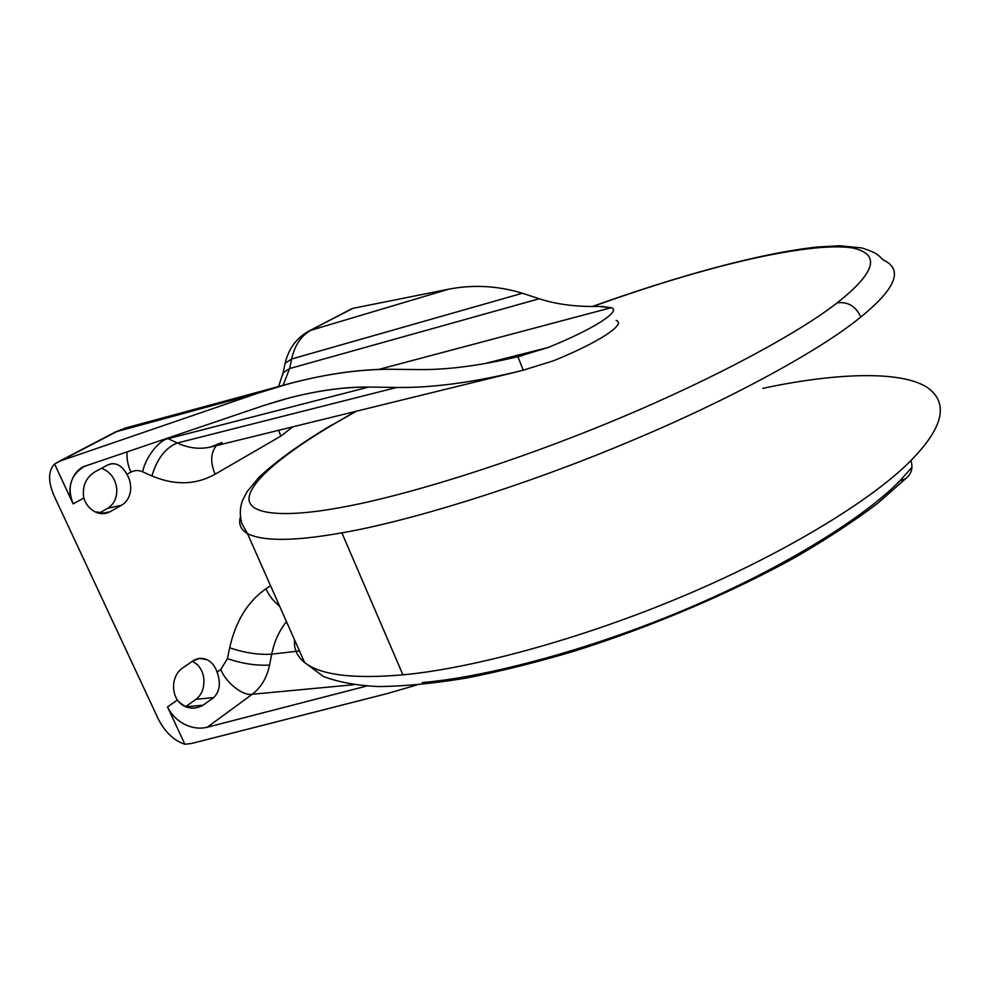 <?xml version="1.0" encoding="UTF-8"?>
<svg xmlns="http://www.w3.org/2000/svg" width="990" height="990" viewBox="0 0 990 990"><rect width="100%" height="100%" fill="white"/><g stroke="black" fill="none" stroke-linecap="round" stroke-linejoin="round"><path stroke-width="1.49" d="M203.049 705.226L185.811 706.773L203.049 705.226L213.667 697.616L196.045 699.274C199.757 696.44 202.183 692.455 203.334 687.295L203.334 687.295C202.183 692.455 199.757 696.44 196.045 699.274L185.6 706.687L196.045 699.274L213.667 697.616C219.829 691.441 220.968 682.939 217.07 672.099L220.77 669.488L227.415 658.672L229.668 647.782C235.744 621.052 247.847 601.375 265.988 588.753L270.542 585.696L265.988 588.753C268.859 595.386 273.426 601.227 279.675 606.301C273.426 601.227 268.859 595.386 265.988 588.753C247.847 601.375 235.744 621.052 229.668 647.782C244.617 652.856 258.637 654.984 271.73 654.167L269.577 665.07L271.73 654.167C258.637 654.984 244.617 652.856 229.668 647.782L227.415 658.672C242.401 663.684 256.46 665.824 269.577 665.07C266.904 677.729 261.137 687.456 252.277 694.25C261.137 687.456 266.904 677.729 269.577 665.07C256.46 665.824 242.401 663.684 227.415 658.672L220.77 669.488C225.98 682.766 243.02 696.242 252.277 694.25L207.219 727.254C199.708 729.048 192.097 728.034 184.375 724.21C176.752 720.151 171.134 714.396 167.52 706.922L184.87 744.257C173.993 740.681 165.144 732.291 158.338 719.074C165.144 732.291 173.993 740.681 184.87 744.257L191.924 743.403L184.87 744.257L167.52 706.922L177.297 700.041C174.129 694.807 172.978 688.978 173.856 682.58C174.97 676.257 177.754 671.48 182.21 668.262C177.754 671.48 174.97 676.257 173.856 682.58C172.978 688.978 174.129 694.807 177.297 700.041L167.52 706.922C171.134 714.396 176.752 720.151 184.375 724.21C192.097 728.034 199.708 729.048 207.219 727.254L252.277 694.25C243.02 696.242 225.98 682.766 220.77 669.488L217.07 672.099C220.968 682.939 219.829 691.441 213.667 697.616L203.049 705.226C193.52 710.325 184.944 708.593 177.309 700.041C181.727 705.92 187.617 708.58 194.981 708.036M296.047 651.346L271.73 654.167C274.292 641.495 279.205 630.655 286.481 621.671C279.205 630.655 274.292 641.495 271.73 654.167L299.45 650.95M303.249 661.37L304.029 661.283M252.277 694.25L353.69 684.734L252.277 694.25M207.219 727.254L366.622 686.045L207.219 727.254M217.07 672.099C215.102 666.208 211.736 662.075 206.997 659.687L199.398 658.412L192.988 660.875C197.493 657.954 202.17 657.558 206.997 659.687C211.736 662.075 215.102 666.208 217.07 672.099M192.468 661.221L197.641 664.847C203.123 671.01 205.017 678.496 203.334 687.295C205.017 678.496 203.123 671.01 197.641 664.847L192.468 661.221M158.338 719.074L53.967 495.557L158.338 719.074M222.008 442.53L210.783 446.973C199.745 449.547 188.595 448.223 177.334 443C165.54 447.678 157.076 458.667 151.928 475.955L142.671 471.797C138.588 470.052 134.677 470.151 130.94 472.094L126.93 474.309C130.16 479.804 131.311 485.632 130.383 491.82C129.22 497.921 126.312 502.388 121.634 505.197L107.749 508.291L98.926 513.265L107.749 508.291C114.37 503.984 117.352 497.252 116.672 488.058C115.224 478.913 110.732 472.564 103.208 469L101.376 468.357L103.208 469C110.732 472.564 115.224 478.913 116.672 488.058C117.352 497.252 114.37 503.984 107.749 508.291L121.634 505.197L110.15 511.706C105.274 514.305 100.176 514.317 94.854 511.756C89.607 508.897 85.907 504.331 83.754 498.044C82.022 486.115 85.957 477.267 95.572 471.475L107.254 465.201C114.927 461.687 121.485 464.718 126.93 474.309L130.94 472.094C127.821 465.411 126.559 458.667 127.128 451.861C126.559 458.667 127.821 465.411 130.94 472.094C134.677 470.151 138.588 470.052 142.671 471.797C145.245 457.9 158.994 439.944 168.139 438.669L167.248 438.248L168.139 438.669C158.994 439.944 145.245 457.9 142.671 471.797L151.928 475.955C157.076 458.667 165.54 447.678 177.334 443L168.139 438.669L368.763 387.053L396.656 387.474C433.175 387.944 475.373 382.19 523.24 370.198L517.869 356.647L522.534 355.497L517.869 356.672C480.719 365.558 447.789 369.876 419.055 369.592C447.789 369.876 480.719 365.558 517.869 356.647L523.24 370.198L553.546 360.768C575.784 351.697 593.295 343.085 606.053 334.917C617.525 327.282 621.015 322.493 616.535 320.55M73.124 503.885L54.574 463.976C48.139 470.745 47.941 481.264 53.967 495.557C47.941 481.264 48.139 470.745 54.574 463.976L117.488 431.207L125.891 427.915L115.644 431.875L256.93 393.5L287.892 384.009C325.524 373.96 359.84 369.047 390.827 369.258L419.055 369.592L390.827 369.258C349.235 369.332 304.598 377.413 256.93 393.5L117.488 431.207L60.823 460.771L256.93 393.5L60.823 460.771L54.574 463.976L73.124 503.885L83.754 498.044L73.124 503.885C65.328 489.926 72.579 468.988 86.675 465.585L83.729 466.797C70.414 475.361 66.887 487.724 73.124 503.885M215.139 474.198C210.152 462.38 210.585 452.838 216.439 445.587C210.585 452.838 210.152 462.38 215.139 474.198L280.752 436.157L278.722 430.291L280.752 436.157L292.904 426.801L280.752 436.157L215.139 474.198C195.896 484.989 174.822 485.57 151.928 475.955C174.822 485.57 195.896 484.989 215.139 474.198M182.21 668.262L192.988 660.875L182.21 668.262M278.574 386.533L283.152 372.723L289.637 368.565L283.152 372.723L282.657 375.086L285.132 363.206L291.617 358.999L285.132 363.206L284.637 365.607L285.132 363.206C288.659 348.505 296.666 337.751 309.177 330.932L353.009 308.323L448.68 289.191C473.232 284.415 497.809 285.764 522.411 293.25L539.241 298.757C556.405 304.376 576.13 306.925 598.418 306.393C576.13 306.925 556.405 304.376 539.241 298.757L522.411 293.25C497.809 285.764 473.232 284.415 448.68 289.191L353.009 308.323L308.162 331.464M291.617 358.999C294.735 345.213 301.208 335.622 311.021 330.227L448.68 289.191L311.021 330.227C301.208 335.622 294.735 345.213 291.617 358.999L522.411 293.25L291.617 358.999L289.637 368.565L291.617 358.999M283.091 385.308L289.637 368.565L539.241 298.757L289.637 368.565L283.091 385.308M601.759 306.405L611.672 307.803C616.102 309.573 612.55 314.226 601.004 321.75C588.171 329.794 570.611 338.357 548.324 347.44L484.469 363.652L548.324 347.44C570.611 338.357 588.171 329.794 601.004 321.75C612.86 314.003 616.287 309.313 611.288 307.68L378.873 369.394L611.288 307.68L598.406 306.43M86.675 465.585L262.338 405.987C300.428 393.29 335.895 386.979 368.763 387.053C344.805 386.781 318.124 390.456 288.721 398.054L262.338 405.987L86.675 465.585M107.254 465.201L95.572 471.475C85.957 477.267 82.022 486.115 83.766 498.044L83.754 498.044C85.907 504.331 89.607 508.897 94.854 511.756L105.893 513.34L110.15 511.706L101.351 513.637L110.15 511.706L121.634 505.197C126.312 502.388 129.22 497.921 130.383 491.82C131.311 485.632 130.16 479.804 126.93 474.309L126.93 474.309C122.29 466.278 116.832 462.8 110.558 463.902M548.324 347.44L517.881 356.672M168.139 438.669L177.334 443L396.656 387.474L368.763 387.053L168.139 438.669M523.24 370.198L517.671 371.596C471.921 382.647 431.578 387.944 396.656 387.474L177.334 443C188.595 448.223 199.745 449.547 210.783 446.973L517.671 371.596M616.151 320.426C621.213 322.22 617.847 327.046 606.053 334.917C593.295 343.085 575.784 351.697 553.546 360.768L553.546 360.768M191.924 743.403L387.003 693.619L416.976 684.956L387.003 693.619L191.924 743.403M355.422 411.444L333.098 424.5C289.352 450.351 251.683 479.123 249.121 497.178C246.572 515.184 285.132 518.475 346.834 506.36C406.754 495.074 510.729 463.506 614.666 420.255C718.616 377.004 801.071 331.167 837.243 302.816C875.915 272.225 880.902 253.923 852.217 247.908C822.801 243.441 765.53 254.083 710.313 269.107C675.514 278.475 636.347 290.936 592.824 306.492C636.347 290.936 675.514 278.475 710.313 269.107C765.53 254.083 822.801 243.441 852.217 247.908C880.902 253.923 875.915 272.225 837.243 302.816C847.96 301.517 855.805 306.257 860.805 317.01C855.805 306.257 847.96 301.517 837.243 302.816C801.071 331.167 718.616 377.004 614.666 420.255C510.729 463.506 406.754 495.074 346.834 506.36C285.132 518.475 246.572 515.184 249.121 497.178C251.683 479.123 289.352 450.351 333.098 424.5L331.551 425.069C299.995 443.941 275.74 461.439 258.774 477.551L246.968 491.82L242.525 500.445C239.803 507.87 239.605 515.617 241.944 523.698L247.451 533.561C263.13 541.53 294.599 541.283 341.872 532.843C410.404 521.099 525.207 485.422 626.187 442.951C727.823 400.925 820.648 350.151 860.805 317.01C895.975 288.399 903.548 269.441 883.538 260.16C903.548 269.441 895.975 288.399 860.805 317.01C820.648 350.151 727.823 400.925 626.187 442.951C525.207 485.422 410.404 521.099 341.872 532.843C294.599 541.283 263.13 541.53 247.451 533.561C240.743 529.613 238.38 524.069 240.397 516.941C238.38 524.069 240.743 529.613 247.451 533.561L304.561 662.471L323.433 676.467C338.704 682.259 357.242 685.625 379.071 686.565C404.601 686.243 433.484 683.447 465.708 678.187C499.69 671.529 535.776 662.558 573.965 651.259C651.296 626.93 731.536 592.75 796.492 556.64C827.553 538.535 854.568 520.802 877.561 503.415L905.677 478.653C911.53 474.012 913.263 467.985 910.887 460.573C876.249 496.151 793.027 549.636 685.068 595.324C577.12 641.037 467.132 669.116 402.918 674.821C353.145 679.177 320.364 675.069 304.561 662.471C297.792 656.902 294.414 650.319 294.426 642.696L294.525 639.825L294.426 642.696C294.414 650.319 297.792 656.902 304.561 662.471C320.364 675.069 353.145 679.177 402.918 674.821C467.132 669.116 577.12 641.037 685.068 595.324C793.027 549.636 876.249 496.151 910.887 460.573C943.594 427.272 949.039 402.881 927.222 387.412C949.039 402.881 943.594 427.272 910.887 460.573C913.263 467.985 911.53 474.012 905.677 478.653L899.811 480.88C866.757 515.109 788.547 565.76 687.518 608.565C586.501 651.395 483.244 677.457 422.223 682.568M341.872 532.843L402.918 674.821L341.872 532.843M333.098 424.5L356.351 411.221L333.098 424.5M762.783 388.365C828.073 374.307 898.697 369.072 927.222 387.412M911.926 467.379L899.811 480.88M309.177 330.932L351.784 308.719M58.125 461.885L115.644 431.875L125.891 427.915L287.892 384.009M592.354 306.492C676.492 276.383 758.204 253.514 817.047 247.03L839.792 245.743L862.191 247.995C878.922 253.613 877.858 255.172 883.538 260.16"/></g></svg>
